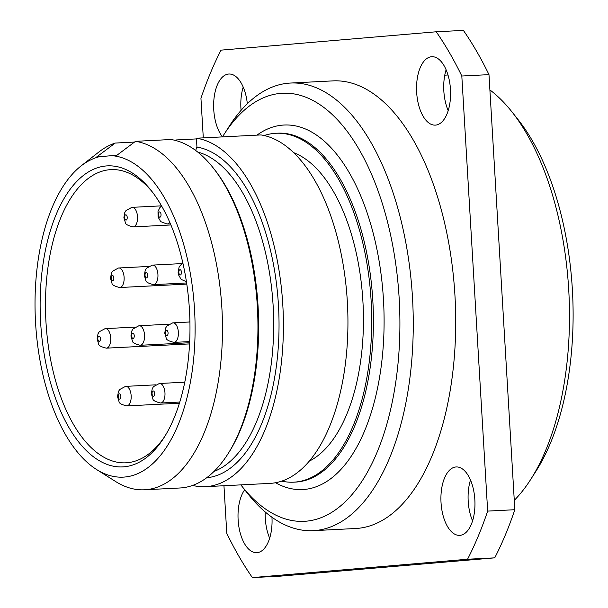 <?xml version="1.0" encoding="UTF-8"?>
<svg xmlns="http://www.w3.org/2000/svg" width="608" height="608" viewBox="0 0 608 608"><rect width="100%" height="100%" fill="white"/><g stroke="black" fill="none" stroke-linecap="round" stroke-linejoin="round"><path stroke-width="0.91" d="M444.767 75.179L446.66 75.08A224.101 110.983 87.1 0 1 447.99 75.027M489.888 89.916A224.101 110.983 87.1 0 1 511.883 111.788A224.101 110.983 87.1 0 1 530.64 479.545A224.101 110.983 87.1 0 1 514.277 500.354M511.883 111.788L518.024 119.525A214.312 106.134 87.1 0 1 535.96 471.223L530.64 479.545M203.292 137.872L200.944 98.283A342.509 169.624 87.1 0 1 221.038 50.145L436.225 31.783L463.395 30.4A342.509 169.624 87.1 0 1 488.984 74.64L514.832 509.717A342.509 169.624 87.1 0 1 494.73 557.855L279.551 576.217L252.381 577.6A342.509 169.624 87.1 0 1 226.792 533.36L223.957 485.739M243.208 87.096A34.253 16.963 -92.9 0 0 241.08 110.329M446.105 69.791A34.253 16.963 -92.9 0 0 448.195 110.656M470.478 480.031A34.253 16.963 -92.9 0 0 472.568 520.904M265.225 511.974A34.253 16.963 -92.9 0 0 269.663 538.209M494.73 557.855L467.56 559.238L252.381 577.6M436.225 31.783A342.509 169.624 87.1 0 1 461.814 76.03L487.662 511.1A342.509 169.624 87.1 0 1 467.56 559.238M290.434 83.053L332.888 80.887A224.101 110.983 87.1 0 1 455.042 297.145A224.101 110.983 87.1 0 1 357.588 528.375A224.101 110.983 87.1 0 1 355.718 528.504L313.264 530.662A224.101 110.983 -92.9 0 0 315.134 530.541A224.101 110.983 87.1 0 0 412.589 299.311A224.101 110.983 87.1 0 0 290.434 83.053A224.101 110.983 87.1 0 0 288.557 83.182A224.101 110.983 -92.9 0 0 229.284 126.198L223.964 134.52A214.312 106.134 -92.9 0 0 222.482 136.891A34.253 16.963 -92.9 0 1 213.94 99.165A34.253 16.963 -92.9 0 1 228.631 74.039A34.253 16.963 -92.9 0 1 228.92 74.024A34.253 16.963 -92.9 0 1 247.327 103.732M431.536 56.726A34.253 16.963 -92.9 0 0 416.64 92.066A34.253 16.963 -92.9 0 0 435.313 125.119A34.253 16.963 -92.9 0 0 435.594 125.104A34.253 16.963 -92.9 0 0 450.49 89.764A34.253 16.963 -92.9 0 0 431.824 56.711A34.253 16.963 -92.9 0 0 431.536 56.726M455.909 466.974A34.253 16.963 -92.9 0 0 441.013 502.314A34.253 16.963 -92.9 0 0 459.686 535.367A34.253 16.963 -92.9 0 0 459.967 535.344A34.253 16.963 -92.9 0 0 474.863 500.004A34.253 16.963 -92.9 0 0 456.19 466.952A34.253 16.963 -92.9 0 0 455.909 466.974M244.705 489.752A34.253 16.963 -92.9 0 0 239.202 528.58A34.253 16.963 -92.9 0 0 256.781 552.68A34.253 16.963 -92.9 0 0 257.07 552.657A34.253 16.963 -92.9 0 0 271.958 517.241M488.984 74.64L461.814 76.03M514.832 509.717L487.662 511.1M240.844 484.872A214.312 106.134 -92.9 0 0 241.9 486.225L248.041 493.962A224.101 110.983 -92.9 0 0 313.264 530.662M223.964 134.52A214.312 106.134 -92.9 0 1 280.653 93.381A214.312 106.134 87.1 0 1 399.16 298.262A214.312 106.134 87.1 0 1 306.067 521.2A214.312 106.134 -92.9 0 1 241.9 486.225M281.793 481.126A174.678 86.511 -92.9 0 0 293.763 482.174L295.465 482.091A174.678 86.511 -92.9 0 0 296.924 481.992A174.678 86.511 -92.9 0 0 372.886 301.758A174.678 86.511 -92.9 0 0 277.666 133.182L275.971 133.274A174.678 86.511 87.1 0 0 274.512 133.372A174.678 86.511 -92.9 0 0 264.168 135.538M293.763 482.174A174.678 86.511 -92.9 0 0 295.222 482.076A174.678 86.511 87.1 0 0 371.184 301.842A174.678 86.511 87.1 0 0 275.971 133.274M293.588 152.638A158.042 78.272 87.1 0 1 363.037 303.734A158.042 78.272 87.1 0 1 309.328 461.122M196.422 138.221L260.954 134.93A174.678 86.511 87.1 0 1 347.829 313.34A174.678 86.511 87.1 0 1 269.99 483.39L205.466 486.681A174.678 86.511 -92.9 0 0 283.298 316.631A174.678 86.511 -92.9 0 0 196.422 138.221L196.946 147.075L195.624 150.434M134.505 142.074L115.216 143.062L96.626 157.001L99.347 156.727A160.976 79.724 -92.9 0 0 81.107 165.908A160.976 79.724 -92.9 0 0 35.439 320.446A160.976 79.724 -92.9 0 0 96.596 469.536A160.976 79.724 -92.9 0 0 194.735 344.067A160.976 79.724 -92.9 0 0 111.728 155.671L99.347 156.727M196.468 138.913L176.13 139.954L176.176 140.63M115.216 143.062A174.678 86.511 -92.9 0 0 98.808 152.053L81.107 165.908M96.596 469.536L115.611 481.521A174.678 86.511 -92.9 0 0 144.544 489.79A174.678 86.511 -92.9 0 0 222.376 319.74A174.678 86.511 -92.9 0 0 135.5 141.33L116.918 155.268L111.728 155.671M106.119 165.961A150.7 74.632 87.1 0 1 151.24 190.562A150.7 74.632 87.1 0 1 163.856 437.874A150.7 74.632 87.1 0 1 123.994 466.807A150.7 74.632 87.1 0 1 40.66 322.734A150.7 74.632 87.1 0 1 106.119 165.961M144.544 489.79L179.991 487.981A174.678 86.511 -92.9 0 0 227.658 454.343A174.678 86.511 -92.9 0 0 213.036 167.686A174.678 86.511 -92.9 0 0 170.954 139.521L135.5 141.33M213.036 167.686L214.259 169.229A172.725 85.538 87.1 0 1 228.722 452.679L227.658 454.343M176.13 139.954A174.678 86.511 -92.9 0 0 175.028 140.334M192.63 485.427A174.678 86.511 -92.9 0 0 205.466 486.681M164.92 436.179A146.786 72.694 87.1 0 1 127.156 462.726A146.786 72.694 87.1 0 1 125.932 462.81A146.786 72.694 87.1 0 1 45.919 321.153A146.786 72.694 87.1 0 1 109.744 169.7A146.786 72.694 87.1 0 1 110.975 169.617A146.786 72.694 87.1 0 1 152.471 192.143M189.916 321.541A13.384 6.627 -92.9 0 0 189.422 322.004M188.845 343.953A13.384 6.627 -92.9 0 0 189.506 344.934M125.75 214.822A2.645 1.307 -92.9 0 0 124.602 217.573A2.645 1.307 -92.9 0 0 126.069 220.096A2.645 1.307 87.1 0 0 127.216 217.345A2.645 1.307 87.1 0 0 125.75 214.822M159.57 211.934A2.645 1.307 -92.9 0 0 158.422 214.685A2.645 1.307 -92.9 0 0 159.881 217.216A2.645 1.307 87.1 0 0 161.029 214.464A2.645 1.307 87.1 0 0 159.57 211.934M112.358 275.454A2.645 1.307 -92.9 0 0 111.211 278.206A2.645 1.307 -92.9 0 0 112.678 280.729A2.645 1.307 87.1 0 0 113.825 277.985A2.645 1.307 87.1 0 0 112.358 275.454M146.178 272.574A2.645 1.307 -92.9 0 0 145.031 275.318A2.645 1.307 -92.9 0 0 146.49 277.848A2.645 1.307 87.1 0 0 147.638 275.097A2.645 1.307 87.1 0 0 146.178 272.574M179.991 269.686A2.645 1.307 -92.9 0 0 178.843 272.437A2.645 1.307 -92.9 0 0 180.31 274.96A2.645 1.307 87.1 0 0 181.458 272.209A2.645 1.307 87.1 0 0 179.991 269.686M166.6 330.319A2.645 1.307 -92.9 0 0 165.452 333.07A2.645 1.307 -92.9 0 0 166.919 335.593A2.645 1.307 87.1 0 0 168.066 332.85A2.645 1.307 87.1 0 0 166.6 330.319M132.787 333.207A2.645 1.307 -92.9 0 0 131.64 335.958A2.645 1.307 -92.9 0 0 133.099 338.481A2.645 1.307 87.1 0 0 134.246 335.73A2.645 1.307 87.1 0 0 132.787 333.207M98.967 336.095A2.645 1.307 -92.9 0 0 97.82 338.838A2.645 1.307 -92.9 0 0 99.279 341.369A2.645 1.307 87.1 0 0 100.426 338.618A2.645 1.307 87.1 0 0 98.967 336.095M119.396 393.84A2.645 1.307 -92.9 0 0 118.248 396.591A2.645 1.307 -92.9 0 0 119.708 399.114A2.645 1.307 87.1 0 0 120.855 396.37A2.645 1.307 87.1 0 0 119.396 393.84M153.208 390.959A2.645 1.307 -92.9 0 0 152.061 393.703A2.645 1.307 -92.9 0 0 153.528 396.234A2.645 1.307 87.1 0 0 154.675 393.482A2.645 1.307 87.1 0 0 153.208 390.959M275.508 482.752A182.506 90.387 -92.9 0 0 304.182 489.455A182.506 90.387 -92.9 0 0 383.458 299.607A182.506 90.387 -92.9 0 0 282.538 125.126A182.506 90.387 -92.9 0 0 256.941 135.136M214.008 471.458A161.956 80.21 -92.9 0 0 273.273 308.317A161.956 80.21 -92.9 0 0 197.714 152.053M196.946 147.075A165.87 82.148 87.1 0 1 278.897 315.248A165.87 82.148 87.1 0 1 206.682 477.766M132.096 207.351A9.789 4.849 87.1 0 1 132.179 207.343A9.789 4.849 87.1 0 1 137.514 216.782A9.789 4.849 87.1 0 1 133.258 226.883A9.789 4.849 -92.9 0 1 133.175 226.89L170.894 224.968M132.977 226.89A9.789 4.849 -92.9 0 0 133.175 226.89C127.969 225.652 125.377 224.23 125.385 222.619L123.895 217.656L124.8 212.511L126.038 210.505L131.89 207.358L161.523 205.846M169.67 222.102A9.789 4.849 87.1 0 1 167.071 223.995A9.789 4.849 -92.9 0 1 166.987 224.002L170.415 223.828M166.797 224.002A9.789 4.849 -92.9 0 0 166.987 224.002L160.694 221.616L158.057 216.98L158.012 211.394L159.851 207.617L161.599 205.975M118.704 267.984A9.789 4.849 87.1 0 1 118.788 267.976A9.789 4.849 87.1 0 1 124.116 277.423A9.789 4.849 87.1 0 1 119.867 287.516A9.789 4.849 -92.9 0 1 119.784 287.523L186.785 284.103M119.586 287.523A9.789 4.849 -92.9 0 0 119.784 287.523C114.578 286.284 111.986 284.863 111.994 283.252L110.504 278.289L111.408 273.144L112.64 271.138L118.499 267.999L148.428 266.464M152.517 265.096A9.789 4.849 87.1 0 1 152.6 265.088A9.789 4.849 87.1 0 1 157.936 274.535A9.789 4.849 87.1 0 1 153.68 284.635A9.789 4.849 -92.9 0 1 153.596 284.635L186.61 282.956M153.406 284.643A9.789 4.849 -92.9 0 0 153.596 284.635C148.398 283.404 145.798 281.983 145.806 280.372L144.316 275.401L145.228 270.264L146.46 268.25L152.319 265.111L182.24 263.576M172.946 322.848A9.789 4.849 87.1 0 1 173.029 322.84A9.789 4.849 87.1 0 1 178.364 332.287A9.789 4.849 87.1 0 1 174.108 342.38A9.789 4.849 -92.9 0 1 174.025 342.388L189.681 341.59M173.827 342.388A9.789 4.849 -92.9 0 0 174.025 342.388C168.826 341.149 166.227 339.728 166.235 338.116L164.745 333.154L165.65 328.008L166.888 326.002L172.74 322.863L189.924 321.982M139.126 325.728A9.789 4.849 87.1 0 1 139.209 325.728A9.789 4.849 87.1 0 1 144.544 335.168A9.789 4.849 87.1 0 1 140.288 345.268A9.789 4.849 -92.9 0 1 140.205 345.276L189.62 342.752M140.015 345.276A9.789 4.849 -92.9 0 0 140.205 345.276C135.006 344.037 132.407 342.616 132.415 341.004L130.925 336.042L131.837 330.896L133.068 328.89L138.928 325.744L168.849 324.216M105.313 328.616A9.789 4.849 87.1 0 1 105.397 328.609A9.789 4.849 87.1 0 1 110.724 338.056A9.789 4.849 87.1 0 1 106.468 348.148A9.789 4.849 -92.9 0 1 106.392 348.156L189.567 343.915M106.195 348.156A9.789 4.849 -92.9 0 0 106.392 348.156C101.186 346.925 98.595 345.504 98.602 343.892L97.113 338.922L98.017 333.784L99.248 331.77L105.108 328.632L135.037 327.096M125.734 386.369A9.789 4.849 87.1 0 1 125.818 386.361A9.789 4.849 87.1 0 1 131.153 395.8A9.789 4.849 87.1 0 1 126.897 405.901A9.789 4.849 -92.9 0 1 126.814 405.908L179.428 403.226M126.624 405.908A9.789 4.849 -92.9 0 0 126.814 405.908C121.615 404.67 119.016 403.248 119.024 401.637L117.534 396.674L118.438 391.529L119.677 389.523L125.537 386.376L155.458 384.849M159.554 383.481A9.789 4.849 87.1 0 1 159.638 383.473A9.789 4.849 87.1 0 1 164.973 392.92A9.789 4.849 87.1 0 1 160.717 403.013A9.789 4.849 -92.9 0 1 160.634 403.02L179.786 402.048M160.436 403.02A9.789 4.849 -92.9 0 0 160.634 403.02C155.428 401.789 152.836 400.368 152.844 398.757L151.354 393.786L152.258 388.649L153.49 386.635L159.349 383.496L184.779 382.189M186.428 281.747L181.116 279.368L178.478 274.732L178.136 272.521L179.041 267.376L180.28 265.369L182.902 263.188"/></g></svg>
